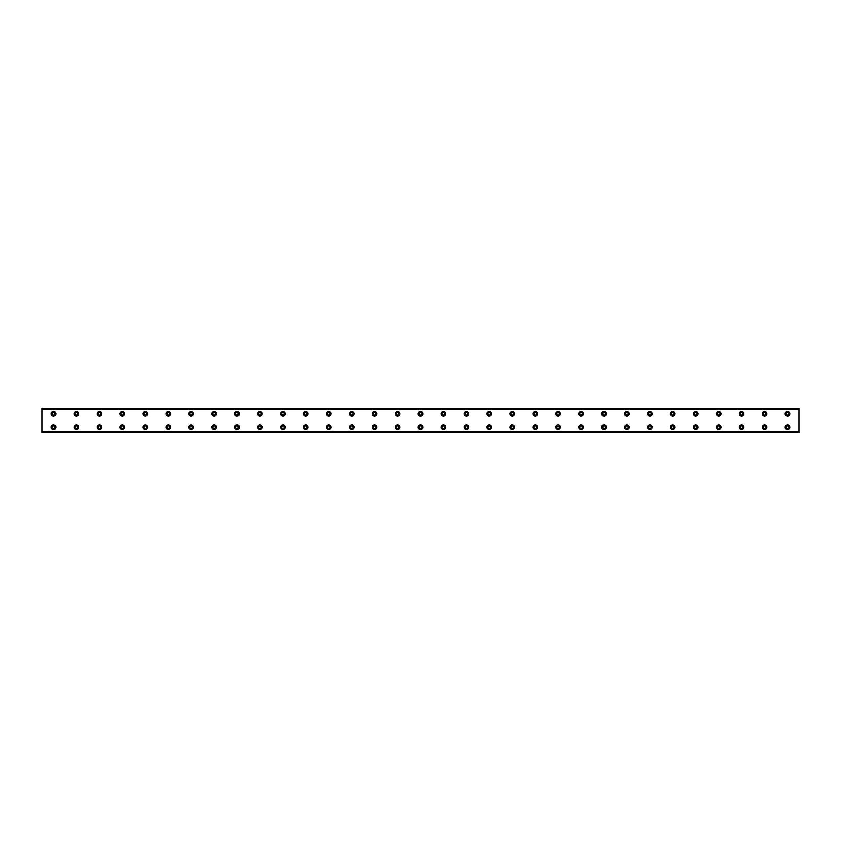 <?xml version="1.0" encoding="UTF-8"?>
<svg xmlns="http://www.w3.org/2000/svg" width="841" height="841" viewBox="0 0 841 841"><rect width="100%" height="100%" fill="white"/><g stroke="black" fill="none" stroke-linecap="round" stroke-linejoin="round"><path stroke-width="1.26" d="M53.519 415.191A1.293 1.293 0 0 1 52.226 413.909A1.293 1.293 0 0 1 53.519 412.616A1.293 1.293 0 0 1 54.812 413.909A1.293 1.293 0 0 1 53.519 415.191M76.457 415.191A1.293 1.293 0 0 1 75.164 413.909A1.293 1.293 0 0 1 76.457 412.616A1.293 1.293 0 0 1 77.74 413.909A1.293 1.293 0 0 1 76.457 415.191M787.481 428.384A1.293 1.293 0 0 1 786.188 427.091A1.293 1.293 0 0 1 787.481 425.809A1.293 1.293 0 0 1 788.774 427.091A1.293 1.293 0 0 1 787.481 428.384M764.543 428.384A1.293 1.293 0 0 1 763.26 427.091A1.293 1.293 0 0 1 764.543 425.809A1.293 1.293 0 0 1 765.836 427.091A1.293 1.293 0 0 1 764.543 428.384M741.604 428.384A1.293 1.293 0 0 1 740.322 427.091A1.293 1.293 0 0 1 741.604 425.809A1.293 1.293 0 0 1 742.897 427.091A1.293 1.293 0 0 1 741.604 428.384M718.677 428.384A1.293 1.293 0 0 1 717.384 427.091A1.293 1.293 0 0 1 718.677 425.809A1.293 1.293 0 0 1 719.959 427.091A1.293 1.293 0 0 1 718.677 428.384M695.738 428.384A1.293 1.293 0 0 1 694.445 427.091A1.293 1.293 0 0 1 695.738 425.809A1.293 1.293 0 0 1 697.031 427.091A1.293 1.293 0 0 1 695.738 428.384M672.8 428.384A1.293 1.293 0 0 1 671.507 427.091A1.293 1.293 0 0 1 672.8 425.809A1.293 1.293 0 0 1 674.093 427.091A1.293 1.293 0 0 1 672.8 428.384M649.862 428.384A1.293 1.293 0 0 1 648.569 427.091A1.293 1.293 0 0 1 649.862 425.809A1.293 1.293 0 0 1 651.155 427.091A1.293 1.293 0 0 1 649.862 428.384M626.923 428.384A1.293 1.293 0 0 1 625.641 427.091A1.293 1.293 0 0 1 626.923 425.809A1.293 1.293 0 0 1 628.216 427.091A1.293 1.293 0 0 1 626.923 428.384M603.996 428.384A1.293 1.293 0 0 1 602.703 427.091A1.293 1.293 0 0 1 603.996 425.809A1.293 1.293 0 0 1 605.278 427.091A1.293 1.293 0 0 1 603.996 428.384M581.057 428.384A1.293 1.293 0 0 1 579.764 427.091A1.293 1.293 0 0 1 581.057 425.809A1.293 1.293 0 0 1 582.34 427.091A1.293 1.293 0 0 1 581.057 428.384M558.119 428.384A1.293 1.293 0 0 1 556.826 427.091A1.293 1.293 0 0 1 558.119 425.809A1.293 1.293 0 0 1 559.412 427.091A1.293 1.293 0 0 1 558.119 428.384M535.181 428.384A1.293 1.293 0 0 1 533.888 427.091A1.293 1.293 0 0 1 535.181 425.809A1.293 1.293 0 0 1 536.474 427.091A1.293 1.293 0 0 1 535.181 428.384M512.243 428.384A1.293 1.293 0 0 1 510.96 427.091A1.293 1.293 0 0 1 512.243 425.809A1.293 1.293 0 0 1 513.536 427.091A1.293 1.293 0 0 1 512.243 428.384M489.304 428.384A1.293 1.293 0 0 1 488.022 427.091A1.293 1.293 0 0 1 489.304 425.809A1.293 1.293 0 0 1 490.597 427.091A1.293 1.293 0 0 1 489.304 428.384M466.377 428.384A1.293 1.293 0 0 1 465.084 427.091A1.293 1.293 0 0 1 466.377 425.809A1.293 1.293 0 0 1 467.659 427.091A1.293 1.293 0 0 1 466.377 428.384M443.438 428.384A1.293 1.293 0 0 1 442.145 427.091A1.293 1.293 0 0 1 443.438 425.809A1.293 1.293 0 0 1 444.731 427.091A1.293 1.293 0 0 1 443.438 428.384M420.5 428.384A1.293 1.293 0 0 1 419.207 427.091A1.293 1.293 0 0 1 420.5 425.809A1.293 1.293 0 0 1 421.793 427.091A1.293 1.293 0 0 1 420.5 428.384M397.562 428.384A1.293 1.293 0 0 1 396.269 427.091A1.293 1.293 0 0 1 397.562 425.809A1.293 1.293 0 0 1 398.855 427.091A1.293 1.293 0 0 1 397.562 428.384M374.623 428.384A1.293 1.293 0 0 1 373.341 427.091A1.293 1.293 0 0 1 374.623 425.809A1.293 1.293 0 0 1 375.916 427.091A1.293 1.293 0 0 1 374.623 428.384M351.696 428.384A1.293 1.293 0 0 1 350.403 427.091A1.293 1.293 0 0 1 351.696 425.809A1.293 1.293 0 0 1 352.978 427.091A1.293 1.293 0 0 1 351.696 428.384M328.757 428.384A1.293 1.293 0 0 1 327.464 427.091A1.293 1.293 0 0 1 328.757 425.809A1.293 1.293 0 0 1 330.04 427.091A1.293 1.293 0 0 1 328.757 428.384M305.819 428.384A1.293 1.293 0 0 1 304.526 427.091A1.293 1.293 0 0 1 305.819 425.809A1.293 1.293 0 0 1 307.112 427.091A1.293 1.293 0 0 1 305.819 428.384M282.881 428.384A1.293 1.293 0 0 1 281.588 427.091A1.293 1.293 0 0 1 282.881 425.809A1.293 1.293 0 0 1 284.174 427.091A1.293 1.293 0 0 1 282.881 428.384M259.943 428.384A1.293 1.293 0 0 1 258.66 427.091A1.293 1.293 0 0 1 259.943 425.809A1.293 1.293 0 0 1 261.236 427.091A1.293 1.293 0 0 1 259.943 428.384M237.004 428.384A1.293 1.293 0 0 1 235.722 427.091A1.293 1.293 0 0 1 237.004 425.809A1.293 1.293 0 0 1 238.297 427.091A1.293 1.293 0 0 1 237.004 428.384M214.077 428.384A1.293 1.293 0 0 1 212.784 427.091A1.293 1.293 0 0 1 214.077 425.809A1.293 1.293 0 0 1 215.359 427.091A1.293 1.293 0 0 1 214.077 428.384M191.138 428.384A1.293 1.293 0 0 1 189.845 427.091A1.293 1.293 0 0 1 191.138 425.809A1.293 1.293 0 0 1 192.431 427.091A1.293 1.293 0 0 1 191.138 428.384M168.2 428.384A1.293 1.293 0 0 1 166.907 427.091A1.293 1.293 0 0 1 168.2 425.809A1.293 1.293 0 0 1 169.493 427.091A1.293 1.293 0 0 1 168.2 428.384M145.262 428.384A1.293 1.293 0 0 1 143.969 427.091A1.293 1.293 0 0 1 145.262 425.809A1.293 1.293 0 0 1 146.555 427.091A1.293 1.293 0 0 1 145.262 428.384M122.323 428.384A1.293 1.293 0 0 1 121.041 427.091A1.293 1.293 0 0 1 122.323 425.809A1.293 1.293 0 0 1 123.616 427.091A1.293 1.293 0 0 1 122.323 428.384M99.396 428.384A1.293 1.293 0 0 1 98.103 427.091A1.293 1.293 0 0 1 99.396 425.809A1.293 1.293 0 0 1 100.678 427.091A1.293 1.293 0 0 1 99.396 428.384M76.457 428.384A1.293 1.293 0 0 1 75.164 427.091A1.293 1.293 0 0 1 76.457 425.809A1.293 1.293 0 0 1 77.74 427.091A1.293 1.293 0 0 1 76.457 428.384M99.396 415.191A1.293 1.293 0 0 1 98.103 413.909A1.293 1.293 0 0 1 99.396 412.616A1.293 1.293 0 0 1 100.678 413.909A1.293 1.293 0 0 1 99.396 415.191M122.323 415.191A1.293 1.293 0 0 1 121.041 413.909A1.293 1.293 0 0 1 122.323 412.616A1.293 1.293 0 0 1 123.616 413.909A1.293 1.293 0 0 1 122.323 415.191M145.262 415.191A1.293 1.293 0 0 1 143.969 413.909A1.293 1.293 0 0 1 145.262 412.616A1.293 1.293 0 0 1 146.555 413.909A1.293 1.293 0 0 1 145.262 415.191M168.2 415.191A1.293 1.293 0 0 1 166.907 413.909A1.293 1.293 0 0 1 168.2 412.616A1.293 1.293 0 0 1 169.493 413.909A1.293 1.293 0 0 1 168.2 415.191M191.138 415.191A1.293 1.293 0 0 1 189.845 413.909A1.293 1.293 0 0 1 191.138 412.616A1.293 1.293 0 0 1 192.431 413.909A1.293 1.293 0 0 1 191.138 415.191M214.077 415.191A1.293 1.293 0 0 1 212.784 413.909A1.293 1.293 0 0 1 214.077 412.616A1.293 1.293 0 0 1 215.359 413.909A1.293 1.293 0 0 1 214.077 415.191M237.004 415.191A1.293 1.293 0 0 1 235.722 413.909A1.293 1.293 0 0 1 237.004 412.616A1.293 1.293 0 0 1 238.297 413.909A1.293 1.293 0 0 1 237.004 415.191M259.943 415.191A1.293 1.293 0 0 1 258.66 413.909A1.293 1.293 0 0 1 259.943 412.616A1.293 1.293 0 0 1 261.236 413.909A1.293 1.293 0 0 1 259.943 415.191M282.881 415.191A1.293 1.293 0 0 1 281.588 413.909A1.293 1.293 0 0 1 282.881 412.616A1.293 1.293 0 0 1 284.174 413.909A1.293 1.293 0 0 1 282.881 415.191M305.819 415.191A1.293 1.293 0 0 1 304.526 413.909A1.293 1.293 0 0 1 305.819 412.616A1.293 1.293 0 0 1 307.112 413.909A1.293 1.293 0 0 1 305.819 415.191M328.757 415.191A1.293 1.293 0 0 1 327.464 413.909A1.293 1.293 0 0 1 328.757 412.616A1.293 1.293 0 0 1 330.04 413.909A1.293 1.293 0 0 1 328.757 415.191M351.696 415.191A1.293 1.293 0 0 1 350.403 413.909A1.293 1.293 0 0 1 351.696 412.616A1.293 1.293 0 0 1 352.978 413.909A1.293 1.293 0 0 1 351.696 415.191M374.623 415.191A1.293 1.293 0 0 1 373.341 413.909A1.293 1.293 0 0 1 374.623 412.616A1.293 1.293 0 0 1 375.916 413.909A1.293 1.293 0 0 1 374.623 415.191M397.562 415.191A1.293 1.293 0 0 1 396.269 413.909A1.293 1.293 0 0 1 397.562 412.616A1.293 1.293 0 0 1 398.855 413.909A1.293 1.293 0 0 1 397.562 415.191M420.5 415.191A1.293 1.293 0 0 1 419.207 413.909A1.293 1.293 0 0 1 420.5 412.616A1.293 1.293 0 0 1 421.793 413.909A1.293 1.293 0 0 1 420.5 415.191M443.438 415.191A1.293 1.293 0 0 1 442.145 413.909A1.293 1.293 0 0 1 443.438 412.616A1.293 1.293 0 0 1 444.731 413.909A1.293 1.293 0 0 1 443.438 415.191M649.862 415.191A1.293 1.293 0 0 1 648.569 413.909A1.293 1.293 0 0 1 649.862 412.616A1.293 1.293 0 0 1 651.155 413.909A1.293 1.293 0 0 1 649.862 415.191M672.8 415.191A1.293 1.293 0 0 1 671.507 413.909A1.293 1.293 0 0 1 672.8 412.616A1.293 1.293 0 0 1 674.093 413.909A1.293 1.293 0 0 1 672.8 415.191M695.738 415.191A1.293 1.293 0 0 1 694.445 413.909A1.293 1.293 0 0 1 695.738 412.616A1.293 1.293 0 0 1 697.031 413.909A1.293 1.293 0 0 1 695.738 415.191M718.677 415.191A1.293 1.293 0 0 1 717.384 413.909A1.293 1.293 0 0 1 718.677 412.616A1.293 1.293 0 0 1 719.959 413.909A1.293 1.293 0 0 1 718.677 415.191M53.519 428.384A1.293 1.293 0 0 1 52.226 427.091A1.293 1.293 0 0 1 53.519 425.809A1.293 1.293 0 0 1 54.812 427.091A1.293 1.293 0 0 1 53.519 428.384M787.481 415.191A1.293 1.293 0 0 1 786.188 413.909A1.293 1.293 0 0 1 787.481 412.616A1.293 1.293 0 0 1 788.774 413.909A1.293 1.293 0 0 1 787.481 415.191M764.543 415.191A1.293 1.293 0 0 1 763.26 413.909A1.293 1.293 0 0 1 764.543 412.616A1.293 1.293 0 0 1 765.836 413.909A1.293 1.293 0 0 1 764.543 415.191M741.604 415.191A1.293 1.293 0 0 1 740.322 413.909A1.293 1.293 0 0 1 741.604 412.616A1.293 1.293 0 0 1 742.897 413.909A1.293 1.293 0 0 1 741.604 415.191M626.923 415.191A1.293 1.293 0 0 1 625.641 413.909A1.293 1.293 0 0 1 626.923 412.616A1.293 1.293 0 0 1 628.216 413.909A1.293 1.293 0 0 1 626.923 415.191M603.996 415.191A1.293 1.293 0 0 1 602.703 413.909A1.293 1.293 0 0 1 603.996 412.616A1.293 1.293 0 0 1 605.278 413.909A1.293 1.293 0 0 1 603.996 415.191M581.057 415.191A1.293 1.293 0 0 1 579.764 413.909A1.293 1.293 0 0 1 581.057 412.616A1.293 1.293 0 0 1 582.34 413.909A1.293 1.293 0 0 1 581.057 415.191M558.119 415.191A1.293 1.293 0 0 1 556.826 413.909A1.293 1.293 0 0 1 558.119 412.616A1.293 1.293 0 0 1 559.412 413.909A1.293 1.293 0 0 1 558.119 415.191M535.181 415.191A1.293 1.293 0 0 1 533.888 413.909A1.293 1.293 0 0 1 535.181 412.616A1.293 1.293 0 0 1 536.474 413.909A1.293 1.293 0 0 1 535.181 415.191M512.243 415.191A1.293 1.293 0 0 1 510.96 413.909A1.293 1.293 0 0 1 512.243 412.616A1.293 1.293 0 0 1 513.536 413.909A1.293 1.293 0 0 1 512.243 415.191M489.304 415.191A1.293 1.293 0 0 1 488.022 413.909A1.293 1.293 0 0 1 489.304 412.616A1.293 1.293 0 0 1 490.597 413.909A1.293 1.293 0 0 1 489.304 415.191M466.377 415.191A1.293 1.293 0 0 1 465.084 413.909A1.293 1.293 0 0 1 466.377 412.616A1.293 1.293 0 0 1 467.659 413.909A1.293 1.293 0 0 1 466.377 415.191M53.519 411.617A2.292 2.292 0 0 0 51.227 413.909A2.292 2.292 0 0 0 53.519 416.2A2.292 2.292 0 0 0 55.811 413.909A2.292 2.292 0 0 0 53.519 411.617M76.457 411.617A2.292 2.292 0 0 0 74.166 413.909A2.292 2.292 0 0 0 76.457 416.2A2.292 2.292 0 0 0 78.749 413.909A2.292 2.292 0 0 0 76.457 411.617M787.481 424.8A2.292 2.292 0 0 0 785.189 427.091A2.292 2.292 0 0 0 787.481 429.383A2.292 2.292 0 0 0 789.773 427.091A2.292 2.292 0 0 0 787.481 424.8M764.543 424.8A2.292 2.292 0 0 0 762.251 427.091A2.292 2.292 0 0 0 764.543 429.383A2.292 2.292 0 0 0 766.834 427.091A2.292 2.292 0 0 0 764.543 424.8M741.604 424.8A2.292 2.292 0 0 0 739.313 427.091A2.292 2.292 0 0 0 741.604 429.383A2.292 2.292 0 0 0 743.907 427.091A2.292 2.292 0 0 0 741.604 424.8M718.677 424.8A2.292 2.292 0 0 0 716.374 427.091A2.292 2.292 0 0 0 718.677 429.383A2.292 2.292 0 0 0 720.968 427.091A2.292 2.292 0 0 0 718.677 424.8M695.738 424.8A2.292 2.292 0 0 0 693.447 427.091A2.292 2.292 0 0 0 695.738 429.383A2.292 2.292 0 0 0 698.03 427.091A2.292 2.292 0 0 0 695.738 424.8M672.8 424.8A2.292 2.292 0 0 0 670.508 427.091A2.292 2.292 0 0 0 672.8 429.383A2.292 2.292 0 0 0 675.092 427.091A2.292 2.292 0 0 0 672.8 424.8M649.862 424.8A2.292 2.292 0 0 0 647.57 427.091A2.292 2.292 0 0 0 649.862 429.383A2.292 2.292 0 0 0 652.153 427.091A2.292 2.292 0 0 0 649.862 424.8M626.923 424.8A2.292 2.292 0 0 0 624.632 427.091A2.292 2.292 0 0 0 626.923 429.383A2.292 2.292 0 0 0 629.226 427.091A2.292 2.292 0 0 0 626.923 424.8M603.996 424.8A2.292 2.292 0 0 0 601.693 427.091A2.292 2.292 0 0 0 603.996 429.383A2.292 2.292 0 0 0 606.287 427.091A2.292 2.292 0 0 0 603.996 424.8M581.057 424.8A2.292 2.292 0 0 0 578.766 427.091A2.292 2.292 0 0 0 581.057 429.383A2.292 2.292 0 0 0 583.349 427.091A2.292 2.292 0 0 0 581.057 424.8M558.119 424.8A2.292 2.292 0 0 0 555.827 427.091A2.292 2.292 0 0 0 558.119 429.383A2.292 2.292 0 0 0 560.411 427.091A2.292 2.292 0 0 0 558.119 424.8M535.181 424.8A2.292 2.292 0 0 0 532.889 427.091A2.292 2.292 0 0 0 535.181 429.383A2.292 2.292 0 0 0 537.473 427.091A2.292 2.292 0 0 0 535.181 424.8M512.243 424.8A2.292 2.292 0 0 0 509.951 427.091A2.292 2.292 0 0 0 512.243 429.383A2.292 2.292 0 0 0 514.534 427.091A2.292 2.292 0 0 0 512.243 424.8M489.304 424.8A2.292 2.292 0 0 0 487.013 427.091A2.292 2.292 0 0 0 489.304 429.383A2.292 2.292 0 0 0 491.607 427.091A2.292 2.292 0 0 0 489.304 424.8M466.377 424.8A2.292 2.292 0 0 0 464.074 427.091A2.292 2.292 0 0 0 466.377 429.383A2.292 2.292 0 0 0 468.668 427.091A2.292 2.292 0 0 0 466.377 424.8M443.438 424.8A2.292 2.292 0 0 0 441.147 427.091A2.292 2.292 0 0 0 443.438 429.383A2.292 2.292 0 0 0 445.73 427.091A2.292 2.292 0 0 0 443.438 424.8M420.5 424.8A2.292 2.292 0 0 0 418.208 427.091A2.292 2.292 0 0 0 420.5 429.383A2.292 2.292 0 0 0 422.792 427.091A2.292 2.292 0 0 0 420.5 424.8M397.562 424.8A2.292 2.292 0 0 0 395.27 427.091A2.292 2.292 0 0 0 397.562 429.383A2.292 2.292 0 0 0 399.853 427.091A2.292 2.292 0 0 0 397.562 424.8M374.623 424.8A2.292 2.292 0 0 0 372.332 427.091A2.292 2.292 0 0 0 374.623 429.383A2.292 2.292 0 0 0 376.926 427.091A2.292 2.292 0 0 0 374.623 424.8M351.696 424.8A2.292 2.292 0 0 0 349.393 427.091A2.292 2.292 0 0 0 351.696 429.383A2.292 2.292 0 0 0 353.987 427.091A2.292 2.292 0 0 0 351.696 424.8M328.757 424.8A2.292 2.292 0 0 0 326.466 427.091A2.292 2.292 0 0 0 328.757 429.383A2.292 2.292 0 0 0 331.049 427.091A2.292 2.292 0 0 0 328.757 424.8M305.819 424.8A2.292 2.292 0 0 0 303.527 427.091A2.292 2.292 0 0 0 305.819 429.383A2.292 2.292 0 0 0 308.111 427.091A2.292 2.292 0 0 0 305.819 424.8M282.881 424.8A2.292 2.292 0 0 0 280.589 427.091A2.292 2.292 0 0 0 282.881 429.383A2.292 2.292 0 0 0 285.173 427.091A2.292 2.292 0 0 0 282.881 424.8M259.943 424.8A2.292 2.292 0 0 0 257.651 427.091A2.292 2.292 0 0 0 259.943 429.383A2.292 2.292 0 0 0 262.234 427.091A2.292 2.292 0 0 0 259.943 424.8M237.004 424.8A2.292 2.292 0 0 0 234.713 427.091A2.292 2.292 0 0 0 237.004 429.383A2.292 2.292 0 0 0 239.307 427.091A2.292 2.292 0 0 0 237.004 424.8M214.077 424.8A2.292 2.292 0 0 0 211.774 427.091A2.292 2.292 0 0 0 214.077 429.383A2.292 2.292 0 0 0 216.368 427.091A2.292 2.292 0 0 0 214.077 424.8M191.138 424.8A2.292 2.292 0 0 0 188.847 427.091A2.292 2.292 0 0 0 191.138 429.383A2.292 2.292 0 0 0 193.43 427.091A2.292 2.292 0 0 0 191.138 424.8M168.2 424.8A2.292 2.292 0 0 0 165.908 427.091A2.292 2.292 0 0 0 168.2 429.383A2.292 2.292 0 0 0 170.492 427.091A2.292 2.292 0 0 0 168.2 424.8M145.262 424.8A2.292 2.292 0 0 0 142.97 427.091A2.292 2.292 0 0 0 145.262 429.383A2.292 2.292 0 0 0 147.553 427.091A2.292 2.292 0 0 0 145.262 424.8M122.323 424.8A2.292 2.292 0 0 0 120.032 427.091A2.292 2.292 0 0 0 122.323 429.383A2.292 2.292 0 0 0 124.626 427.091A2.292 2.292 0 0 0 122.323 424.8M99.396 424.8A2.292 2.292 0 0 0 97.093 427.091A2.292 2.292 0 0 0 99.396 429.383A2.292 2.292 0 0 0 101.687 427.091A2.292 2.292 0 0 0 99.396 424.8M76.457 424.8A2.292 2.292 0 0 0 74.166 427.091A2.292 2.292 0 0 0 76.457 429.383A2.292 2.292 0 0 0 78.749 427.091A2.292 2.292 0 0 0 76.457 424.8M99.396 411.617A2.292 2.292 0 0 0 97.093 413.909A2.292 2.292 0 0 0 99.396 416.2A2.292 2.292 0 0 0 101.687 413.909A2.292 2.292 0 0 0 99.396 411.617M122.323 411.617A2.292 2.292 0 0 0 120.032 413.909A2.292 2.292 0 0 0 122.323 416.2A2.292 2.292 0 0 0 124.626 413.909A2.292 2.292 0 0 0 122.323 411.617M145.262 411.617A2.292 2.292 0 0 0 142.97 413.909A2.292 2.292 0 0 0 145.262 416.2A2.292 2.292 0 0 0 147.553 413.909A2.292 2.292 0 0 0 145.262 411.617M168.2 411.617A2.292 2.292 0 0 0 165.908 413.909A2.292 2.292 0 0 0 168.2 416.2A2.292 2.292 0 0 0 170.492 413.909A2.292 2.292 0 0 0 168.2 411.617M191.138 411.617A2.292 2.292 0 0 0 188.847 413.909A2.292 2.292 0 0 0 191.138 416.2A2.292 2.292 0 0 0 193.43 413.909A2.292 2.292 0 0 0 191.138 411.617M214.077 411.617A2.292 2.292 0 0 0 211.774 413.909A2.292 2.292 0 0 0 214.077 416.2A2.292 2.292 0 0 0 216.368 413.909A2.292 2.292 0 0 0 214.077 411.617M237.004 411.617A2.292 2.292 0 0 0 234.713 413.909A2.292 2.292 0 0 0 237.004 416.2A2.292 2.292 0 0 0 239.307 413.909A2.292 2.292 0 0 0 237.004 411.617M259.943 411.617A2.292 2.292 0 0 0 257.651 413.909A2.292 2.292 0 0 0 259.943 416.2A2.292 2.292 0 0 0 262.234 413.909A2.292 2.292 0 0 0 259.943 411.617M282.881 411.617A2.292 2.292 0 0 0 280.589 413.909A2.292 2.292 0 0 0 282.881 416.2A2.292 2.292 0 0 0 285.173 413.909A2.292 2.292 0 0 0 282.881 411.617M305.819 411.617A2.292 2.292 0 0 0 303.527 413.909A2.292 2.292 0 0 0 305.819 416.2A2.292 2.292 0 0 0 308.111 413.909A2.292 2.292 0 0 0 305.819 411.617M328.757 411.617A2.292 2.292 0 0 0 326.466 413.909A2.292 2.292 0 0 0 328.757 416.2A2.292 2.292 0 0 0 331.049 413.909A2.292 2.292 0 0 0 328.757 411.617M351.696 411.617A2.292 2.292 0 0 0 349.393 413.909A2.292 2.292 0 0 0 351.696 416.2A2.292 2.292 0 0 0 353.987 413.909A2.292 2.292 0 0 0 351.696 411.617M374.623 411.617A2.292 2.292 0 0 0 372.332 413.909A2.292 2.292 0 0 0 374.623 416.2A2.292 2.292 0 0 0 376.926 413.909A2.292 2.292 0 0 0 374.623 411.617M397.562 411.617A2.292 2.292 0 0 0 395.27 413.909A2.292 2.292 0 0 0 397.562 416.2A2.292 2.292 0 0 0 399.853 413.909A2.292 2.292 0 0 0 397.562 411.617M420.5 411.617A2.292 2.292 0 0 0 418.208 413.909A2.292 2.292 0 0 0 420.5 416.2A2.292 2.292 0 0 0 422.792 413.909A2.292 2.292 0 0 0 420.5 411.617M443.438 411.617A2.292 2.292 0 0 0 441.147 413.909A2.292 2.292 0 0 0 443.438 416.2A2.292 2.292 0 0 0 445.73 413.909A2.292 2.292 0 0 0 443.438 411.617M649.862 411.617A2.292 2.292 0 0 0 647.57 413.909A2.292 2.292 0 0 0 649.862 416.2A2.292 2.292 0 0 0 652.153 413.909A2.292 2.292 0 0 0 649.862 411.617M672.8 411.617A2.292 2.292 0 0 0 670.508 413.909A2.292 2.292 0 0 0 672.8 416.2A2.292 2.292 0 0 0 675.092 413.909A2.292 2.292 0 0 0 672.8 411.617M695.738 411.617A2.292 2.292 0 0 0 693.447 413.909A2.292 2.292 0 0 0 695.738 416.2A2.292 2.292 0 0 0 698.03 413.909A2.292 2.292 0 0 0 695.738 411.617M718.677 411.617A2.292 2.292 0 0 0 716.374 413.909A2.292 2.292 0 0 0 718.677 416.2A2.292 2.292 0 0 0 720.968 413.909A2.292 2.292 0 0 0 718.677 411.617M53.519 424.8A2.292 2.292 0 0 0 51.227 427.091A2.292 2.292 0 0 0 53.519 429.383A2.292 2.292 0 0 0 55.811 427.091A2.292 2.292 0 0 0 53.519 424.8M787.481 411.617A2.292 2.292 0 0 0 785.189 413.909A2.292 2.292 0 0 0 787.481 416.2A2.292 2.292 0 0 0 789.773 413.909A2.292 2.292 0 0 0 787.481 411.617M764.543 411.617A2.292 2.292 0 0 0 762.251 413.909A2.292 2.292 0 0 0 764.543 416.2A2.292 2.292 0 0 0 766.834 413.909A2.292 2.292 0 0 0 764.543 411.617M741.604 411.617A2.292 2.292 0 0 0 739.313 413.909A2.292 2.292 0 0 0 741.604 416.2A2.292 2.292 0 0 0 743.907 413.909A2.292 2.292 0 0 0 741.604 411.617M626.923 411.617A2.292 2.292 0 0 0 624.632 413.909A2.292 2.292 0 0 0 626.923 416.2A2.292 2.292 0 0 0 629.226 413.909A2.292 2.292 0 0 0 626.923 411.617M603.996 411.617A2.292 2.292 0 0 0 601.693 413.909A2.292 2.292 0 0 0 603.996 416.2A2.292 2.292 0 0 0 606.287 413.909A2.292 2.292 0 0 0 603.996 411.617M581.057 411.617A2.292 2.292 0 0 0 578.766 413.909A2.292 2.292 0 0 0 581.057 416.2A2.292 2.292 0 0 0 583.349 413.909A2.292 2.292 0 0 0 581.057 411.617M558.119 411.617A2.292 2.292 0 0 0 555.827 413.909A2.292 2.292 0 0 0 558.119 416.2A2.292 2.292 0 0 0 560.411 413.909A2.292 2.292 0 0 0 558.119 411.617M535.181 411.617A2.292 2.292 0 0 0 532.889 413.909A2.292 2.292 0 0 0 535.181 416.2A2.292 2.292 0 0 0 537.473 413.909A2.292 2.292 0 0 0 535.181 411.617M512.243 411.617A2.292 2.292 0 0 0 509.951 413.909A2.292 2.292 0 0 0 512.243 416.2A2.292 2.292 0 0 0 514.534 413.909A2.292 2.292 0 0 0 512.243 411.617M489.304 411.617A2.292 2.292 0 0 0 487.013 413.909A2.292 2.292 0 0 0 489.304 416.2A2.292 2.292 0 0 0 491.607 413.909A2.292 2.292 0 0 0 489.304 411.617M466.377 411.617A2.292 2.292 0 0 0 464.074 413.909A2.292 2.292 0 0 0 466.377 416.2A2.292 2.292 0 0 0 468.668 413.909A2.292 2.292 0 0 0 466.377 411.617M42.05 431.969L42.05 408.463L798.95 408.463L798.95 432.537L42.05 432.537L42.05 431.969L798.95 431.969M798.95 431.801L42.05 431.801M42.05 409.199L798.95 409.199M42.05 409.031L798.95 409.031"/></g></svg>
